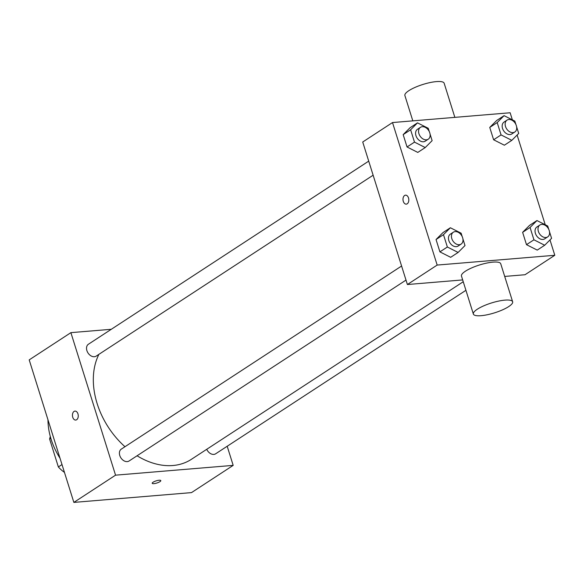 <?xml version="1.0" encoding="UTF-8"?>
<svg xmlns="http://www.w3.org/2000/svg" width="584" height="584" viewBox="0 0 584 584"><rect width="100%" height="100%" fill="white"/><g stroke="black" fill="none" stroke-linecap="round" stroke-linejoin="round"><path stroke-width="0.88" d="M62.006 464.565L58.356 466.944A27.631 19.958 56.8 0 0 64.452 472.376M58.356 466.944L49.625 439.066A27.631 19.958 56.8 0 1 50.326 436.562M50.815 438.285L49.625 439.066M60.021 458.221A59.152 42.734 -123.2 0 1 51.107 439.241A59.152 42.734 -123.2 0 1 47.968 419.779M227.191 446.256L233.184 465.375L191.494 492.611L73.861 502.401L29.2 359.883L70.89 332.646L111.303 329.288M77.957 413.881A4.504 2.898 85.2 0 1 75.73 420.064A4.504 2.898 85.2 0 1 72.467 415.823A4.504 2.898 85.2 0 1 74.978 411.092A4.504 2.898 85.2 0 1 77.957 413.881M233.184 465.375L115.552 475.164L73.861 502.401M115.552 475.164L70.89 332.646M373.132 175.207L96.199 356.109A7.096 5.125 -123.2 0 1 86.899 350.619A7.096 5.125 -123.2 0 1 88.432 344.224L368.716 161.126M401.588 266.019L121.304 449.118A7.096 5.125 56.8 0 0 120.895 457.863A7.096 5.125 56.8 0 0 129.071 461.002L406.004 280.101M465.923 290.306L215.642 453.797A7.096 5.125 -123.2 0 1 206.729 449.3M124.976 446.724A72.014 52.02 -123.2 0 1 97.141 403.581A72.014 52.02 -123.2 0 1 98.915 354.335M463.243 281.736L191.421 459.301A72.014 52.02 -123.2 0 1 137.072 455.776M152.205 483.289A4.504 1.131 162.6 0 0 155.293 483.428A4.504 1.131 162.6 0 0 159.936 481.654A4.504 1.131 -17.4 0 1 155.293 483.435A4.504 1.131 -17.4 0 1 152.205 483.289A4.504 1.131 -17.4 0 1 156.162 480.866A4.504 1.131 -17.4 0 1 160.797 480.596A4.504 1.131 -17.4 0 1 159.936 481.661A4.504 1.131 162.6 0 0 160.797 480.596M74.986 411.092A4.504 2.898 -94.8 0 0 72.467 415.823A4.504 2.898 -94.8 0 0 75.73 420.064M462.674 279.926L407.391 284.525L362.722 142.007L392.506 122.552L510.139 112.763L512.358 119.844M549.989 239.929L554.8 255.281L525.023 274.736L504.7 276.429M554.8 255.281L437.168 265.07L407.391 284.525M437.168 265.07L392.506 122.552M406.274 204.137A4.504 2.898 85.2 0 1 403.121 200.633A4.504 2.898 85.2 0 1 404.602 195.494A4.504 2.898 85.2 0 1 405.53 195.166A4.504 2.898 85.2 0 1 408.793 199.407A4.504 2.898 85.2 0 1 406.274 204.137A4.504 2.898 85.2 0 1 403.113 200.633A4.504 2.898 85.2 0 1 404.602 195.494A4.504 2.898 85.2 0 1 405.53 195.166M537.244 250.105L526.491 244.667L522.622 232.322L529.505 225.417L522.622 232.322L526.491 244.667L537.244 250.105L544.689 245.243L533.937 239.805L530.068 227.461L536.952 220.555L547.712 225.993L548.763 229.351M417.794 152.417L407.041 146.978L403.172 134.634L410.063 127.728L403.172 134.634L407.041 146.978L417.794 152.417L425.24 147.555L414.487 142.116L410.618 129.772L417.502 122.866L428.262 128.305L429.313 131.663M517.117 135.035L545.23 224.738M450.666 257.31L439.913 251.872L436.044 239.528L442.935 232.622L436.044 239.528L439.913 251.872L450.666 257.31L458.111 252.449L447.359 247.01L443.49 234.666L450.374 227.76L461.134 233.198L462.185 236.556M504.372 145.212L493.619 139.773L489.75 127.429L496.641 120.523L489.75 127.429L493.619 139.773L504.372 145.212L511.818 140.35L501.065 134.911L497.196 122.567L504.08 115.661L514.84 121.1L515.891 124.458M473.369 314.061L461.462 276.057A20.579 5.176 -17.4 0 1 479.544 264.968A20.579 5.176 -17.4 0 1 500.729 263.749L512.635 301.753A20.579 5.176 -17.4 0 1 502.444 309.9A20.579 5.176 -17.4 0 1 481.092 315.688A20.579 5.176 -17.4 0 1 473.369 314.061A20.579 5.176 -17.4 0 1 491.458 302.972A20.579 5.176 -17.4 0 1 512.635 301.753M454.856 117.362L444.154 83.227A20.579 5.176 162.6 0 0 436.43 81.599A20.579 5.176 162.6 0 0 415.078 87.388A20.579 5.176 162.6 0 0 404.887 95.535L412.822 120.859M516.614 126.772L518.709 133.444L511.818 140.35M507.043 120.114L504.065 122.063A7.096 5.125 56.8 0 0 503.656 130.809A7.096 5.125 56.8 0 0 511.832 133.948L514.811 132.006A7.096 5.125 56.8 0 0 515.862 124.407A7.096 5.125 56.8 0 0 508.876 119.501A7.096 5.125 56.8 0 0 507.043 120.114A7.096 5.125 56.8 0 0 506.635 128.867A7.096 5.125 56.8 0 0 514.811 132.006M501.065 134.911L493.619 139.773M497.196 122.567L489.75 127.429M504.08 115.661L496.641 120.523M549.486 231.666L551.581 238.338L544.689 245.243M539.915 225.008L536.937 226.957A7.096 5.125 56.8 0 0 536.528 235.702A7.096 5.125 56.8 0 0 544.704 238.841L547.683 236.9A7.096 5.125 56.8 0 0 548.734 229.3A7.096 5.125 56.8 0 0 541.748 224.395A7.096 5.125 56.8 0 0 539.915 225.008A7.096 5.125 56.8 0 0 539.506 233.761A7.096 5.125 56.8 0 0 547.683 236.9M533.937 239.805L526.491 244.667M530.068 227.461L522.622 232.322M536.952 220.555L529.505 225.417M430.036 133.977L432.131 140.649L425.24 147.555M420.465 127.319L417.487 129.268A7.096 5.125 56.8 0 0 417.078 138.014A7.096 5.125 56.8 0 0 425.254 141.153L428.233 139.211A7.096 5.125 56.8 0 0 429.291 131.612A7.096 5.125 56.8 0 0 422.298 126.706A7.096 5.125 56.8 0 0 420.465 127.319A7.096 5.125 56.8 0 0 420.057 136.072A7.096 5.125 56.8 0 0 428.233 139.211M414.487 142.116L407.041 146.978M410.618 129.772L403.172 134.634M417.502 122.866L410.063 127.728M462.908 238.871L465.003 245.543L458.111 252.449M453.337 232.213L450.359 234.162A7.096 5.125 56.8 0 0 449.95 242.907A7.096 5.125 56.8 0 0 458.126 246.047L461.104 244.105A7.096 5.125 56.8 0 0 462.156 236.505A7.096 5.125 56.8 0 0 455.17 231.6A7.096 5.125 56.8 0 0 453.337 232.213A7.096 5.125 56.8 0 0 452.929 240.966A7.096 5.125 56.8 0 0 461.104 244.105M447.359 247.01L439.913 251.872M443.49 234.666L436.044 239.528M450.374 227.76L442.935 232.622"/></g></svg>
